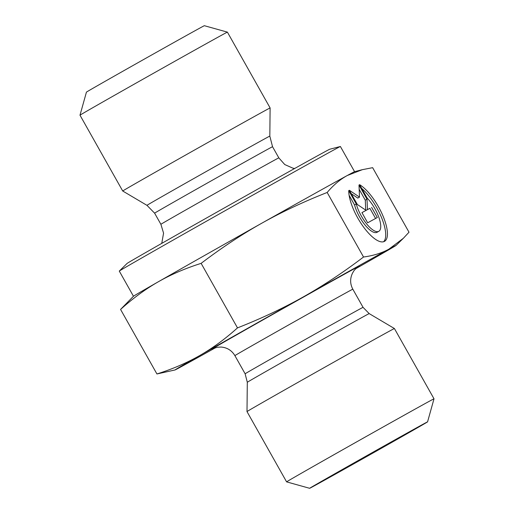 <?xml version="1.0" encoding="UTF-8"?>
<svg xmlns="http://www.w3.org/2000/svg" width="514" height="514" viewBox="0 0 514 514"><rect width="100%" height="100%" fill="white"/><g stroke="black" fill="none" stroke-linecap="round" stroke-linejoin="round"><path stroke-width="0.77" d="M375.92 450.643L411.785 430.636L398.556 438.442L322.548 481.033L375.92 450.643M359.594 184.661A33.333 11.783 -119.5 0 1 382.474 214.756A33.333 11.783 -119.5 0 1 384.511 241.349A33.333 11.783 -119.5 0 1 362.653 225.768A33.333 11.783 -119.5 0 1 348.73 190.591L356.292 204.007A21.781 7.697 60.5 0 0 366.9 224.213A21.781 7.697 60.5 0 0 378.818 231.3A21.781 7.697 60.5 0 0 378.921 217.531A21.781 7.697 60.5 0 0 367.157 198.083L359.594 184.661M383.592 241.734A33.333 11.783 60.5 0 0 381.555 217.621A33.333 11.783 60.5 0 0 361.74 188.471M378.818 231.3L377.096 232.27A21.781 7.697 -119.5 0 1 365.178 225.19A21.781 7.697 -119.5 0 1 354.57 204.983L349.122 195.314M356.292 204.007L354.57 204.983M375.586 218.469L369.874 208.331L365.73 210.56M371.596 207.36L377.321 217.525L367.664 222.793L361.94 212.623L366.077 210.367L357.352 204.495L349.334 190.257L359.511 197.119L358.99 184.995L367.009 199.226L367.459 209.616L369.874 208.331M367.459 209.616L365.737 210.592M365.717 210.123L365.287 200.197L359.177 189.351M367.009 199.226L365.287 200.197M359.511 197.119L357.789 198.089L351.274 193.701M366.077 210.367L361.952 212.655M120.565 309.428L133.479 296.237A126.9 0.662 -29.4 0 1 158.261 281.807C145.533 289.086 132.965 298.293 120.565 309.428L156.931 373.967C172.775 368.943 187.064 362.788 199.792 355.508A126.9 0.662 150.6 0 0 175.023 369.964A126.9 0.662 150.6 0 0 182.252 366.148A126.9 0.662 150.6 0 0 215.687 347.625M347.323 175.492A126.9 0.662 -29.4 0 1 354.551 171.676L362.357 169.671L347.323 175.492C340.139 179.412 333.419 185.072 327.167 192.474C303.35 201.848 281.486 212.128 261.568 223.327A126.9 0.662 -29.4 0 1 347.323 175.492M355.919 268.61A126.9 0.662 150.6 0 0 371.307 259.833A126.9 0.662 150.6 0 0 396.088 245.396A126.9 0.662 150.6 0 0 388.854 249.194A126.9 0.662 150.6 0 0 303.093 297.034A126.9 0.662 150.6 0 0 199.792 355.508C212.52 348.229 225.087 339.022 237.494 327.887C261.311 318.519 283.182 308.233 303.093 297.034C323.01 285.835 343.159 272.491 363.533 257.013C373.228 255.715 381.671 253.113 388.854 249.194L403.336 238.31L409.009 232.212L372.644 167.673L362.357 169.671M261.568 223.327C241.651 234.532 221.502 247.87 201.128 263.354C185.284 268.372 170.995 274.527 158.261 281.807A126.9 0.662 -29.4 0 1 261.568 223.327M363.533 257.013L327.167 192.474M237.494 327.887L201.128 263.354M175.023 369.964L156.931 373.967M265.282 110.491A84.598 0.443 -29.4 0 1 270.113 107.946L269.824 136.12A70.514 0.366 150.6 0 0 265.789 138.234A70.514 0.366 150.6 0 0 197.08 176.688A70.514 0.366 150.6 0 0 146.959 205.343L122.711 191.002A84.598 0.443 -29.4 0 1 182.958 156.558A84.598 0.443 -29.4 0 1 265.282 110.491M354.576 171.67L340.396 146.503A126.9 0.662 150.6 0 0 340.364 146.503L329.763 149.227A116.325 0.61 150.6 0 0 323.145 152.722A116.325 0.61 150.6 0 0 210.92 215.514A116.325 0.61 150.6 0 0 127.119 263.412L119.299 271.071A126.9 0.662 150.6 0 0 119.287 271.09L133.467 296.257M227.4 32.131L204.354 25.7A67.681 0.353 150.6 0 0 154.746 53.25A67.681 0.353 150.6 0 0 86.429 92.147L79.991 115.194A84.598 0.443 -29.4 0 1 165.392 66.576A84.598 0.443 -29.4 0 1 222.562 34.682A84.598 0.443 -29.4 0 1 227.4 32.131A84.598 0.443 -29.4 0 1 227.4 32.138L270.113 107.946M340.364 146.503A126.9 0.662 150.6 0 0 333.143 150.319A126.9 0.662 150.6 0 0 210.721 218.823A126.9 0.662 150.6 0 0 119.299 271.071M369.18 313.604L394.405 328.523A84.598 0.443 150.6 0 0 389.573 331.067A84.598 0.443 150.6 0 0 307.359 377.07A84.598 0.443 150.6 0 0 246.996 411.579A84.598 0.443 150.6 0 0 246.996 411.585L247.305 382.275A69.943 0.366 -29.4 0 1 297.208 353.748A69.943 0.366 -29.4 0 1 365.184 315.712A69.943 0.366 -29.4 0 1 369.18 313.604L363.051 307.346A67.681 0.353 150.6 0 0 303.915 340.262A67.681 0.353 150.6 0 0 245.127 373.794L247.305 382.275M427.571 421.853A67.681 0.353 -29.4 0 1 359.254 460.75A67.681 0.353 -29.4 0 1 309.646 488.3A67.681 0.353 -29.4 0 1 368.435 454.768A67.681 0.353 -29.4 0 1 427.571 421.853L434.009 398.806A84.598 0.443 150.6 0 0 429.171 401.35A84.598 0.443 150.6 0 0 346.847 447.418A84.598 0.443 150.6 0 0 286.6 481.862A84.598 0.443 150.6 0 0 286.6 481.869L246.996 411.585M294.689 168.476L292.941 168.187L284.762 164.557L278.826 157.869A67.681 0.353 150.6 0 0 274.958 159.899A67.681 0.353 150.6 0 0 209.095 196.753A67.681 0.353 150.6 0 0 160.901 224.316L154.618 213.169A67.681 0.353 -29.4 0 1 202.818 185.605A67.681 0.353 -29.4 0 1 268.674 148.758A67.681 0.353 -29.4 0 1 272.542 146.721L269.824 136.12M245.127 373.794L234.892 355.637A67.681 0.353 -29.4 0 1 293.68 322.105A67.681 0.353 -29.4 0 1 352.822 289.189L363.051 307.346M357.943 266.978A84.598 0.443 150.6 0 0 285.334 307.282A84.598 0.443 150.6 0 0 213.239 348.511M396.088 245.396L403.336 238.31M154.618 213.169L146.959 205.343M278.826 157.869L272.542 146.721M160.901 224.316L163.568 233.157L161.756 243.379M79.991 115.194L122.711 191.002M358.129 266.85L358.149 266.837C358.117 266.676 354.056 270.056 353.548 271.405L352.527 273.114C349.925 278.517 350.021 283.876 352.822 289.189M234.892 355.637C231.769 350.452 227.201 347.592 221.174 347.053L217.345 347.258L213.014 348.62M309.646 488.3L286.6 481.869M434.009 398.806L394.405 328.523"/></g></svg>
